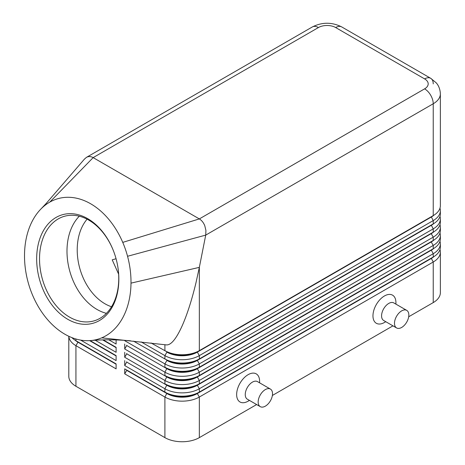 <?xml version="1.0" encoding="UTF-8"?>
<svg xmlns="http://www.w3.org/2000/svg" width="465" height="465" viewBox="0 0 465 465"><rect width="100%" height="100%" fill="white"/><g stroke="black" fill="none" stroke-linecap="round" stroke-linejoin="round"><path stroke-width="0.7" d="M87.089 219.184A50.284 35.369 -105.6 0 0 104.985 303.796A50.284 35.369 -105.6 0 0 111.542 306.761M77.911 341.845A21.512 12.421 0 0 0 77.94 341.862L75.934 340.7A24.354 14.06 180 0 1 71.895 337.619M68.803 336.282L68.803 376.325A24.354 14.06 0 0 0 75.934 386.27L75.934 345.675L116.111 368.867L116.111 363.897L75.934 340.7L75.934 339.002M431.253 258.168A21.512 12.421 180 0 1 431.224 258.185L197.329 393.227A21.512 12.421 180 0 1 182.117 396.866A21.512 12.421 180 0 1 166.906 393.227L124.719 368.867L124.719 373.843L164.901 397.034A24.354 14.06 0 0 0 182.117 401.156A24.354 14.06 0 0 0 199.34 397.034L433.235 261.998A24.354 14.06 0 0 0 440.367 252.059L440.367 292.654A24.354 14.06 0 0 1 433.235 302.593L408.694 316.764M124.719 373.843L126.73 370.361L166.906 393.559A21.512 12.421 0 0 0 182.117 397.197A21.512 12.421 0 0 0 197.329 393.559L199.34 392.065A24.354 14.06 180 0 1 182.117 396.186A24.354 14.06 180 0 1 164.901 392.065L124.719 368.867M433.938 248.316A21.512 12.421 0 0 1 431.224 250.234L197.329 385.276A21.512 12.421 0 0 1 182.117 388.909A21.512 12.421 0 0 1 166.906 385.276L126.73 362.078L124.719 365.554L164.901 388.752L164.901 392.065L166.906 393.227L164.901 397.034L164.901 437.635A24.354 14.06 0 0 0 182.117 441.75A24.354 14.06 0 0 0 199.34 437.635L199.34 397.034L197.329 393.559L431.224 258.517A21.512 12.421 0 0 0 433.938 256.604M199.34 358.928A24.354 14.06 180 0 1 182.117 363.043A24.354 14.06 180 0 1 164.901 358.928L166.906 360.09A21.512 12.421 180 0 0 182.117 363.723A21.512 12.421 180 0 0 197.329 360.09L199.34 358.928L199.34 355.615L433.235 220.573A24.354 14.06 0 0 0 440.367 210.633L440.367 213.947A24.354 14.06 180 0 1 433.235 223.892L199.34 358.928M141.18 341.92L164.901 355.615A24.354 14.06 0 0 0 182.117 359.73A24.354 14.06 0 0 0 199.34 355.615L197.329 352.133L431.224 217.097A21.512 12.421 0 0 0 433.938 215.179M49.784 202.112A73.057 51.383 -105.6 0 0 42.699 207.291A73.057 51.383 -105.6 0 0 40.984 208.942A73.057 51.383 -105.6 0 0 30.411 225.06A73.057 51.383 -105.6 0 0 34.23 298.879A73.057 51.383 -105.6 0 0 90.286 340.595A73.057 51.383 -105.6 0 0 101.725 337.846A73.057 51.383 -105.6 0 0 130.996 283.133A73.057 51.383 -105.6 0 0 127.55 256.273A73.057 51.383 -105.6 0 0 122.748 242.381A73.057 51.383 -105.6 0 0 49.784 202.112L93.151 157.612L318.438 27.545A12.177 7.027 -120 0 0 312.352 26.941L86.414 157.385C88.536 156.223 90.78 156.298 93.151 157.612L199.543 219.038C201.804 220.474 203.548 222.7 204.774 225.717L205.919 230.437L205.722 235.11L433.235 103.759A24.354 14.06 0 0 0 440.367 93.82L440.367 205.664A24.354 14.06 180 0 1 433.235 215.603L199.34 350.645A24.354 14.06 180 0 1 182.117 354.76A24.354 14.06 180 0 1 164.901 350.645L166.906 351.802A21.512 12.421 180 0 0 182.117 355.44A21.512 12.421 180 0 0 197.329 351.802L199.34 350.645L199.34 267.363L195.986 282.726C191.801 300.094 187.18 314.497 182.117 325.93C176.212 338.939 170.981 345.263 166.418 344.896L166.284 344.879M199.34 367.211A24.354 14.06 180 0 1 182.117 371.332A24.354 14.06 180 0 1 164.901 367.211L166.906 368.373A21.512 12.421 180 0 0 182.117 372.012A21.512 12.421 180 0 0 197.329 368.373L199.34 367.211L199.34 363.897L433.235 228.861A24.354 14.06 0 0 0 440.367 218.916L440.367 222.235A24.354 14.06 180 0 1 433.235 232.175L199.34 367.211M124.934 340.334L124.719 340.7L164.901 363.897A24.354 14.06 0 0 0 182.117 368.018A24.354 14.06 0 0 0 199.34 363.897L197.329 360.422L431.224 225.38A21.512 12.421 0 0 0 433.938 223.467M199.34 375.499A24.354 14.06 180 0 1 182.117 379.614A24.354 14.06 180 0 1 164.901 375.499L166.906 376.656A21.512 12.421 180 0 0 182.117 380.294A21.512 12.421 180 0 0 197.329 376.656L199.34 375.499L199.34 372.186L433.235 237.144A24.354 14.06 0 0 0 440.367 227.205L440.367 230.518A24.354 14.06 180 0 1 433.235 240.457L199.34 375.499M431.253 233.314A21.512 12.421 180 0 1 431.224 233.331L197.329 368.704A21.512 12.421 0 0 1 182.117 372.343A21.512 12.421 0 0 1 166.906 368.704L126.73 345.507L124.719 348.988L164.901 372.186A24.354 14.06 0 0 0 182.117 376.301A24.354 14.06 0 0 0 199.34 372.186L197.329 368.704L431.224 233.663A21.512 12.421 0 0 0 433.938 231.75M199.34 383.782A24.354 14.06 180 0 1 182.117 387.897A24.354 14.06 180 0 1 164.901 383.782L166.906 384.944A21.512 12.421 180 0 0 182.117 388.577A21.512 12.421 180 0 0 197.329 384.944L199.34 383.782L199.34 380.469L433.235 245.427A24.354 14.06 0 0 0 440.367 235.488L440.367 238.801A24.354 14.06 180 0 1 433.235 248.746L199.34 383.782M431.253 241.602A21.512 12.421 180 0 1 431.224 241.62L197.329 376.987A21.512 12.421 0 0 1 182.117 380.626A21.512 12.421 0 0 1 166.906 376.987L126.73 353.789L124.719 357.271L164.901 380.469A24.354 14.06 0 0 0 182.117 384.584A24.354 14.06 0 0 0 199.34 380.469L197.329 376.987L431.224 241.951A21.512 12.421 0 0 0 433.938 240.033M166.906 384.944L164.901 388.752A24.354 14.06 0 0 0 182.117 392.873A24.354 14.06 0 0 0 199.34 388.752L433.235 253.716A24.354 14.06 0 0 0 440.367 243.77L440.367 247.089A24.354 14.06 180 0 1 433.235 257.029L199.34 392.065L199.34 388.752L197.329 385.276L433.235 248.746L433.235 245.427L431.224 241.951L433.235 240.457L433.235 237.144L431.224 233.663L433.235 232.175L433.235 228.861L431.224 225.048L197.329 360.422A21.512 12.421 0 0 1 182.117 364.054A21.512 12.421 0 0 1 166.906 360.422L164.901 363.897L164.901 367.211M318.438 27.545A12.177 7.027 180 0 1 335.654 27.545L424.621 78.905A12.177 7.027 180 0 1 424.621 88.85A12.177 7.027 60 0 1 430.712 95.278A12.177 7.027 60 0 1 433.235 103.759L433.235 215.603L197.329 352.133A21.512 12.421 0 0 1 182.117 355.772A21.512 12.421 0 0 1 166.906 352.133L164.901 355.615L164.901 358.928M335.654 27.545A12.177 7.027 -60 0 1 341.746 26.941L430.712 78.306A12.177 7.027 -60 0 1 433.235 83.88M84.322 159.239L86.414 157.385M67.791 319.31A56.37 39.647 74.4 0 1 37.892 245.979A56.37 39.647 74.4 0 1 87.722 218.672A56.37 39.647 74.4 0 1 113.35 250.583A56.37 39.647 74.4 0 1 117.738 266.3A56.37 39.647 74.4 0 1 67.791 319.31M113.402 250.722A54.347 38.223 -105.6 0 0 88.751 220.096A54.347 38.223 -105.6 0 0 64.53 216.26A54.347 38.223 -105.6 0 0 39.618 262.353A54.347 38.223 -105.6 0 0 69.535 317.113A54.347 38.223 -105.6 0 0 93.756 320.949A54.347 38.223 -105.6 0 0 117.709 266.154M79.312 216.202A54.347 38.223 -105.6 0 0 68.297 264.858A54.347 38.223 -105.6 0 0 96.993 309.446A54.347 38.223 -105.6 0 0 106.433 313.34M116.058 258.749L112.21 259.825L118.627 274.164M270.421 389.077L257.505 381.62A10.149 5.859 120 0 0 252.431 382.125A10.149 5.859 120 0 0 245.799 391.065A10.149 5.859 120 0 0 247.357 399.197L260.272 406.654A10.149 5.859 120 0 0 265.346 406.148A10.149 5.859 120 0 0 271.973 397.209A10.149 5.859 120 0 0 270.421 389.077A10.149 5.859 120 0 0 265.346 389.583A10.149 5.859 120 0 0 258.714 398.522A10.149 5.859 120 0 0 260.272 406.654M249.461 400.412L248.124 401.179A16.234 9.376 -60 0 1 236.644 394.553A16.234 9.376 -60 0 1 248.124 374.668A16.234 9.376 -60 0 1 259.604 381.294L259.604 382.835M396.593 327.947L383.677 320.495A10.149 5.859 -60 0 1 382.12 312.364A10.149 5.859 -60 0 1 388.752 303.424A10.149 5.859 -60 0 1 393.82 302.918L406.736 310.376A10.149 5.859 -60 0 1 408.293 318.508A10.149 5.859 -60 0 1 401.667 327.447A10.149 5.859 -60 0 1 396.593 327.947A10.149 5.859 -60 0 1 395.035 319.821A10.149 5.859 -60 0 1 401.667 310.876A10.149 5.859 -60 0 1 406.736 310.376M384.445 322.478L385.776 321.704L384.445 322.478A16.234 9.376 -60 0 1 372.965 315.851A16.234 9.376 -60 0 1 384.445 295.967A16.234 9.376 -60 0 1 395.924 302.593L395.924 304.133M40.984 208.942L46.639 202.972L42.699 207.291M166.418 344.896L101.725 337.846M127.55 256.273L205.722 235.11L199.34 267.363L130.996 283.133M440.367 210.633A24.354 14.06 0 0 0 439.983 208.146M151.044 342.972L166.906 351.802M431.253 216.748A21.512 12.421 180 0 1 431.224 216.766L433.235 215.603L431.224 216.766L433.235 220.573L433.235 223.892L431.224 225.048A21.512 12.421 180 0 0 431.253 225.031M440.367 218.916A24.354 14.06 0 0 0 439.983 216.434M133.496 341.13L166.906 360.09M440.367 227.205A24.354 14.06 0 0 0 439.983 224.717M431.224 233.331L433.235 232.175L431.224 233.331M440.367 235.488A24.354 14.06 0 0 0 439.983 233M431.224 241.62L433.235 240.457L431.224 241.62M440.367 243.77A24.354 14.06 0 0 0 439.983 241.289M431.253 249.885A21.512 12.421 180 0 1 431.224 249.903L433.235 248.746L431.224 249.903L433.235 253.716L433.235 257.029L431.224 258.185L433.235 257.029L431.224 258.185L433.235 261.998L433.235 302.593M124.719 340.316L124.719 340.7M126.73 345.507L126.73 345.175M124.719 344.013L124.719 348.988M126.73 353.789L126.73 353.458M124.719 352.301L124.719 357.271M126.73 362.078L126.73 361.747M124.719 360.584L124.719 365.554M108.845 339.822L116.111 344.013L116.111 339.898M116.111 347.332L103.271 339.915L116.111 347.332L116.111 352.301L95.261 340.264M116.111 355.615L90.123 340.607L116.111 355.615L116.111 360.584L80.619 340.095M164.901 437.635L75.934 386.27M440.367 252.059A24.354 14.06 0 0 0 439.983 249.571M392.954 325.849L272.374 395.465M256.634 404.55L199.34 437.635M126.73 370.361L126.73 370.03M116.111 347.663L102.724 339.932M116.111 355.946L89.606 340.642M68.82 336.288A24.354 14.06 0 0 0 75.934 345.675L77.94 342.194A21.512 12.421 180 0 1 75.225 340.275M116.111 364.229L77.94 342.194L116.111 363.897M166.906 376.656L164.901 380.469L164.901 383.782M166.906 368.373L164.901 372.186L164.901 375.499M312.352 26.941L312.352 26.941C322.146 22.024 331.946 22.024 341.746 26.941L430.712 78.306A12.177 7.027 -60 0 0 424.621 78.905M424.621 88.85L199.34 218.916L122.748 242.381M164.901 344.693L164.901 350.645M166.906 393.227L164.901 392.065M77.94 341.862L75.934 340.7M84.584 158.931L45.93 203.751M130.595 340.828C116.709 339.56 103.271 339.479 90.286 340.595M440.367 93.82C440.024 87.031 436.978 83.7 436.211 82.828L430.712 78.306"/></g></svg>
